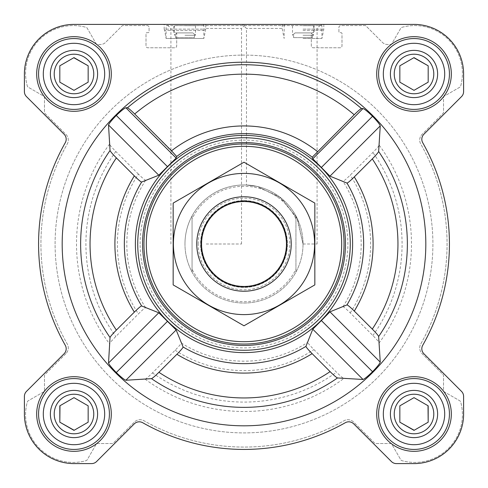 <?xml version="1.0" encoding="UTF-8"?>
<svg xmlns="http://www.w3.org/2000/svg" width="488" height="488" viewBox="0 0 488 488"><rect width="100%" height="100%" fill="white"/><g stroke="black" fill="none" stroke-linecap="round" stroke-linejoin="round"><path stroke-width="0.37" stroke-dasharray="2.44 1.83" d="M303.03 244L317.084 244L303.03 244L296.82 217.636L279.417 196.768L256.81 186.373L246.477 185.019L257.853 186.617L281.783 198.64L297.46 218.959L303.03 244M281.783 28.444L246.477 28.444L281.783 28.444M394.237 414.013A19.776 19.776 0 0 1 423.901 396.884A19.776 19.776 0 0 1 423.901 431.142A19.776 19.776 0 0 1 394.237 414.013A19.776 19.776 0 0 1 419.131 394.908A19.776 19.776 0 0 1 431.142 423.901A19.776 19.776 0 0 1 394.237 414.013A19.776 19.776 0 0 1 423.901 396.884A19.776 19.776 0 0 1 423.901 431.142A19.776 19.776 0 0 1 394.237 414.013M399.843 405.833L399.843 422.193L414.013 430.373L428.183 422.193L428.183 405.833L414.013 397.653L399.843 405.833L399.843 422.193L414.013 430.373L428.183 422.193L428.183 405.833L414.013 397.653L399.843 405.833L414.013 397.653L428.013 405.735M54.211 414.013A19.776 19.776 0 0 1 83.875 396.884A19.776 19.776 0 0 1 83.875 431.142A19.776 19.776 0 0 1 54.211 414.013A19.776 19.776 0 0 1 79.105 394.908A19.776 19.776 0 0 1 91.116 423.901A19.776 19.776 0 0 1 54.211 414.013A19.776 19.776 0 0 1 83.875 396.884A19.776 19.776 0 0 1 83.875 431.142A19.776 19.776 0 0 1 54.211 414.013M73.987 397.653L59.817 405.833L59.817 422.193L73.987 430.373L88.157 422.193L88.157 405.833L73.987 397.653L59.817 405.833L59.817 422.193L73.987 430.373L88.157 422.193L88.157 405.833L73.987 397.653L59.987 405.735M54.211 73.987A19.776 19.776 0 0 1 83.875 56.858A19.776 19.776 0 0 1 83.875 91.116A19.776 19.776 0 0 1 54.211 73.987A19.776 19.776 0 0 1 79.105 54.882A19.776 19.776 0 0 1 91.116 83.875A19.776 19.776 0 0 1 54.211 73.987A19.776 19.776 0 0 1 83.875 56.858A19.776 19.776 0 0 1 83.875 91.116A19.776 19.776 0 0 1 54.211 73.987M59.817 65.807L59.817 82.167L73.987 90.347L88.157 82.167L88.157 65.807L73.987 57.627L59.817 65.807L59.817 82.167L73.987 90.347L88.157 82.167L88.157 65.807L73.987 57.627L59.817 65.807L73.816 57.724M394.237 73.987A19.776 19.776 0 0 1 423.901 56.858A19.776 19.776 0 0 1 423.901 91.116A19.776 19.776 0 0 1 394.237 73.987A19.776 19.776 0 0 1 419.131 54.882A19.776 19.776 0 0 1 431.142 83.875A19.776 19.776 0 0 1 394.237 73.987A19.776 19.776 0 0 1 423.901 56.858A19.776 19.776 0 0 1 423.901 91.116A19.776 19.776 0 0 1 394.237 73.987M399.843 65.807L399.843 82.167L414.013 90.347L428.183 82.167L428.183 65.807L414.013 57.627L399.843 65.807L399.843 82.167L414.013 90.347L428.183 82.167L428.183 65.807L414.013 57.627L399.843 65.807L413.842 57.724M310.978 32.903L295.087 32.903L310.978 32.903L295.087 32.903L310.978 32.903L312.479 34.367L310.978 32.903M192.912 32.903L177.022 32.903L192.912 32.903L177.022 32.903L192.912 32.903L194.413 34.367L192.912 32.903M138.421 174.106L115.808 151.493C112.014 147.644 109.916 145.198 109.526 144.149L108.519 124.965C109.153 123.299 111.746 120.133 116.29 115.455C121 110.941 124.19 108.367 125.855 107.744L127.435 107.799C128.448 108.153 130.863 110.215 134.688 113.985A169.861 169.861 0 0 1 354.215 114.753L312.235 157.221A110.392 110.392 0 0 0 176.705 156.489L176.156 158.045L158.789 175.229L145.674 180.255C144.802 180.066 142.386 178.016 138.421 174.106A126.618 126.618 0 0 0 138.421 313.894C142.386 309.984 144.802 307.934 145.674 307.745L158.789 312.771L176.156 329.955L181.268 342.979C181.085 343.851 179.029 346.266 175.119 350.238L152.469 372.887C148.614 376.687 146.162 378.786 145.107 379.182L125.855 380.256C124.184 379.627 121 377.059 116.29 372.545C111.746 367.86 109.153 364.695 108.519 363.035L109.526 343.851C109.916 342.808 112.008 340.356 115.808 336.506L138.421 313.894M425.817 244A181.817 181.817 0 0 0 186.916 71.376A181.817 181.817 0 0 0 98.027 352.397A181.817 181.817 0 0 0 425.817 244M354.215 114.753C358.04 110.983 360.455 108.922 361.462 108.574L363.035 108.519C364.701 109.153 367.867 111.746 372.545 116.29C377.059 121 379.634 124.19 380.256 125.855L379.182 145.107C378.786 146.162 376.687 148.614 372.887 152.469L350.238 175.119C346.273 179.029 343.851 181.079 342.979 181.268L329.955 176.156L312.771 158.789L312.235 157.221M379.182 342.893L380.256 362.145C379.627 363.816 377.059 367 372.545 371.71C367.86 376.254 364.695 378.847 363.035 379.481L343.851 378.475C342.808 378.084 340.356 375.992 336.506 372.191L313.894 349.579C309.984 345.614 307.934 343.198 307.745 342.326L312.771 329.211L329.955 311.844L342.979 306.732C343.851 306.915 346.266 308.971 350.238 312.881L372.887 335.53C376.687 339.386 378.786 341.838 379.182 342.893A167.494 167.494 0 0 0 379.182 145.107M352.617 244A108.617 108.617 0 0 0 189.692 149.932A108.617 108.617 0 0 0 189.692 338.068A108.617 108.617 0 0 0 352.617 244M134.688 113.985L176.705 156.489M36.679 73.987A37.308 37.308 0 0 1 92.641 41.675A37.308 37.308 0 0 1 92.641 106.299A37.308 37.308 0 0 1 36.679 73.987A37.308 37.308 0 0 1 92.641 41.675A37.308 37.308 0 0 1 92.641 106.299A37.308 37.308 0 0 1 36.679 73.987A37.308 37.308 0 0 1 92.641 41.675A37.308 37.308 0 0 1 92.641 106.299A37.308 37.308 0 0 1 36.679 73.987M36.679 414.013A37.308 37.308 0 0 1 92.641 381.701A37.308 37.308 0 0 1 92.641 446.325A37.308 37.308 0 0 1 36.679 414.013A37.308 37.308 0 0 1 92.641 381.701A37.308 37.308 0 0 1 92.641 446.325A37.308 37.308 0 0 1 36.679 414.013A37.308 37.308 0 0 1 92.641 381.701A37.308 37.308 0 0 1 92.641 446.325A37.308 37.308 0 0 1 36.679 414.013M376.705 414.013A37.308 37.308 0 0 1 432.667 381.701A37.308 37.308 0 0 1 432.667 446.325A37.308 37.308 0 0 1 376.705 414.013A37.308 37.308 0 0 1 432.667 381.701A37.308 37.308 0 0 1 432.667 446.325A37.308 37.308 0 0 1 376.705 414.013A37.308 37.308 0 0 1 432.667 381.701A37.308 37.308 0 0 1 432.667 446.325A37.308 37.308 0 0 1 376.705 414.013M376.705 73.987A37.308 37.308 0 0 1 432.667 41.675A37.308 37.308 0 0 1 432.667 106.299A37.308 37.308 0 0 1 376.705 73.987A37.308 37.308 0 0 1 432.667 41.675A37.308 37.308 0 0 1 432.667 106.299A37.308 37.308 0 0 1 376.705 73.987A37.308 37.308 0 0 1 432.667 41.675A37.308 37.308 0 0 1 432.667 106.299A37.308 37.308 0 0 1 376.705 73.987M24.4 73.987L24.4 91.591A7.082 7.082 0 0 0 26.474 96.6L64.105 134.231A7.082 7.082 0 0 1 65.264 142.734A205.43 205.43 0 0 0 65.264 345.266A7.082 7.082 0 0 1 64.105 353.769L26.474 391.4A7.082 7.082 0 0 0 24.4 396.409L24.4 414.013A49.587 49.587 0 0 0 73.987 463.6L91.591 463.6A7.082 7.082 0 0 0 96.6 461.526L134.231 423.895A7.082 7.082 0 0 1 142.734 422.736A205.43 205.43 0 0 0 345.266 422.736A7.082 7.082 0 0 1 353.769 423.895L391.4 461.526A7.082 7.082 0 0 0 396.409 463.6L414.013 463.6A49.587 49.587 0 0 0 463.6 414.013L463.6 396.409A7.082 7.082 0 0 0 461.526 391.4L423.895 353.769A7.082 7.082 0 0 1 422.736 345.266A205.43 205.43 0 0 0 422.736 142.734A7.082 7.082 0 0 1 423.895 134.231L461.526 96.6A7.082 7.082 0 0 0 463.6 91.591L463.6 73.987A49.587 49.587 0 0 0 414.013 24.4L73.987 24.4A49.587 49.587 0 0 0 24.4 73.987L24.4 91.591A7.082 7.082 0 0 0 26.474 96.6L64.105 134.231A7.082 7.082 0 0 1 65.264 142.734A205.43 205.43 0 0 0 65.264 345.266A7.082 7.082 0 0 1 64.105 353.769L26.474 391.4A7.082 7.082 0 0 0 24.4 396.409L24.4 414.013A49.587 49.587 0 0 0 73.987 463.6L91.591 463.6A7.082 7.082 0 0 0 96.6 461.526L134.231 423.895A7.082 7.082 0 0 1 142.734 422.736A205.43 205.43 0 0 0 345.266 422.736A7.082 7.082 0 0 1 353.769 423.895L391.4 461.526A7.082 7.082 0 0 0 396.409 463.6L414.013 463.6A49.587 49.587 0 0 0 463.6 414.013L463.6 396.409A7.082 7.082 0 0 0 461.526 391.4L423.895 353.769A7.082 7.082 0 0 1 422.736 345.266A205.43 205.43 0 0 0 422.736 142.734A7.082 7.082 0 0 1 423.895 134.231L461.526 96.6A7.082 7.082 0 0 0 463.6 91.591L463.6 73.987A49.587 49.587 0 0 0 414.013 24.4L73.987 24.4A49.587 49.587 0 0 0 24.4 73.987A49.587 49.587 0 0 1 73.987 24.4M65.935 353.611L45.024 374.522A1.891 1.891 0 0 0 44.469 375.851L44.469 390.315A1.891 1.891 0 0 1 43.523 391.949L28.206 400.794A1.891 1.891 0 0 0 27.328 401.923A47.696 47.696 0 0 0 86.077 460.672A1.891 1.891 0 0 0 87.206 459.794L96.051 444.476A1.891 1.891 0 0 1 97.685 443.531L112.148 443.531A1.891 1.891 0 0 0 113.478 442.976L134.389 422.065A8.028 8.028 0 0 1 144.021 420.754A203.069 203.069 0 0 0 343.979 420.754A8.028 8.028 0 0 1 353.611 422.065L374.522 442.976A1.891 1.891 0 0 0 375.851 443.531L390.315 443.531A1.891 1.891 0 0 1 391.949 444.476L400.794 459.794A1.891 1.891 0 0 0 401.923 460.672A47.696 47.696 0 0 0 460.672 401.923A1.891 1.891 0 0 0 459.794 400.794L444.476 391.949A1.891 1.891 0 0 1 443.531 390.315L443.531 375.851A1.891 1.891 0 0 0 442.976 374.522L422.065 353.611A8.028 8.028 0 0 1 420.754 343.979A203.069 203.069 0 0 0 420.754 144.021A8.028 8.028 0 0 1 422.065 134.389L442.976 113.478A1.891 1.891 0 0 0 443.531 112.148L443.531 97.685A1.891 1.891 0 0 1 444.476 96.051L459.794 87.206A1.891 1.891 0 0 0 460.672 86.077A47.696 47.696 0 0 0 401.923 27.328A1.891 1.891 0 0 0 400.794 28.206L391.949 43.523A1.891 1.891 0 0 1 390.315 44.469L387.429 44.469A7.082 7.082 0 0 1 382.421 42.395L365.603 25.583L340.813 25.583A1.891 1.891 0 0 0 338.922 27.468L338.922 31.72A0.946 0.946 0 0 0 339.868 32.665L341.051 32.665A0.946 0.946 0 0 1 341.996 33.611L341.996 45.89A1.891 1.891 0 0 1 340.105 47.775L313.186 47.775A1.891 1.891 0 0 1 311.295 45.89L311.295 33.611A0.946 0.946 0 0 1 312.241 32.665L313.424 32.665A0.946 0.946 0 0 0 314.363 31.72L314.363 27.468A1.891 1.891 0 0 0 312.479 25.583L175.521 25.583A1.891 1.891 0 0 0 173.636 27.468L173.636 31.72A0.946 0.946 0 0 0 174.576 32.665L175.759 32.665A0.946 0.946 0 0 1 176.705 33.611L176.705 45.89A1.891 1.891 0 0 1 174.814 47.775L147.894 47.775A1.891 1.891 0 0 1 146.004 45.89L146.004 33.611A0.946 0.946 0 0 1 146.949 32.665L148.132 32.665A0.946 0.946 0 0 0 149.078 31.72L149.078 27.468A1.891 1.891 0 0 0 147.187 25.583L122.397 25.583L105.579 42.395A7.082 7.082 0 0 1 100.571 44.469L97.685 44.469A1.891 1.891 0 0 1 96.051 43.523L87.206 28.206A1.891 1.891 0 0 0 86.077 27.328A47.696 47.696 0 0 0 27.328 86.077A1.891 1.891 0 0 0 28.206 87.206L43.523 96.051A1.891 1.891 0 0 1 44.469 97.685L44.469 112.148A1.891 1.891 0 0 0 45.024 113.478L65.935 134.389A8.028 8.028 0 0 1 67.246 144.021A203.069 203.069 0 0 0 67.246 343.979A8.028 8.028 0 0 1 65.935 353.611L45.024 374.522A1.891 1.891 0 0 0 44.469 375.851L44.469 390.315A1.891 1.891 0 0 1 43.523 391.949L28.206 400.794A1.891 1.891 0 0 0 27.328 401.923A47.696 47.696 0 0 0 86.077 460.672A1.891 1.891 0 0 0 87.206 459.794L96.051 444.476A1.891 1.891 0 0 1 97.685 443.531L112.148 443.531A1.891 1.891 0 0 0 113.478 442.976L134.389 422.065A8.028 8.028 0 0 1 144.021 420.754A203.069 203.069 0 0 0 343.979 420.754A8.028 8.028 0 0 1 353.611 422.065L374.522 442.976A1.891 1.891 0 0 0 375.851 443.531L390.315 443.531A1.891 1.891 0 0 1 391.949 444.476L400.794 459.794A1.891 1.891 0 0 0 401.923 460.672A47.696 47.696 0 0 0 460.672 401.923A1.891 1.891 0 0 0 459.794 400.794L444.476 391.949A1.891 1.891 0 0 1 443.531 390.315L443.531 375.851A1.891 1.891 0 0 0 442.976 374.522L422.065 353.611A8.028 8.028 0 0 1 420.754 343.979A203.069 203.069 0 0 0 420.754 144.021A8.028 8.028 0 0 1 422.065 134.389L442.976 113.478A1.891 1.891 0 0 0 443.531 112.148L443.531 97.685A1.891 1.891 0 0 1 444.476 96.051L459.794 87.206A1.891 1.891 0 0 0 460.672 86.077A47.696 47.696 0 0 0 401.923 27.328A1.891 1.891 0 0 0 400.794 28.206L391.949 43.523A1.891 1.891 0 0 1 390.315 44.469L387.429 44.469A7.082 7.082 0 0 1 382.421 42.395L365.603 25.583L340.813 25.583A1.891 1.891 0 0 0 338.922 27.468L338.922 31.72A0.946 0.946 0 0 0 339.868 32.665L341.051 32.665A0.946 0.946 0 0 1 341.996 33.611L341.996 45.89A1.891 1.891 0 0 1 340.105 47.775L313.186 47.775A1.891 1.891 0 0 1 311.295 45.89L311.295 33.611A0.946 0.946 0 0 1 312.241 32.665L313.424 32.665A0.946 0.946 0 0 0 314.363 31.72L314.363 27.468A1.891 1.891 0 0 0 312.479 25.583L175.521 25.583A1.891 1.891 0 0 0 173.636 27.468L173.636 31.72A0.946 0.946 0 0 0 174.576 32.665L175.759 32.665A0.946 0.946 0 0 1 176.705 33.611L176.705 45.89A1.891 1.891 0 0 1 174.814 47.775L147.894 47.775A1.891 1.891 0 0 1 146.004 45.89L146.004 33.611A0.946 0.946 0 0 1 146.949 32.665L148.132 32.665A0.946 0.946 0 0 0 149.078 31.72L149.078 27.468A1.891 1.891 0 0 0 147.187 25.583L122.397 25.583L105.579 42.395A7.082 7.082 0 0 1 100.571 44.469L97.685 44.469A1.891 1.891 0 0 1 96.051 43.523L87.206 28.206A1.891 1.891 0 0 0 86.077 27.328A47.696 47.696 0 0 0 27.328 86.077A1.891 1.891 0 0 0 28.206 87.206L43.523 96.051A1.891 1.891 0 0 1 44.469 97.685L44.469 112.148A1.891 1.891 0 0 0 45.024 113.478L65.935 134.389A8.028 8.028 0 0 1 67.246 144.021A203.069 203.069 0 0 0 67.246 343.979A8.028 8.028 0 0 1 65.935 353.611M184.97 24.4L164.188 24.4L184.97 24.4M281.783 24.4L242.438 24.4L281.783 24.4M24.4 91.591A7.082 7.082 0 0 0 26.474 96.6L64.105 134.231M65.264 142.734A205.43 205.43 0 0 0 65.264 345.266A7.082 7.082 0 0 1 64.105 353.769M26.474 391.4A7.082 7.082 0 0 0 24.4 396.409M24.4 414.013A49.587 49.587 0 0 0 73.987 463.6M91.591 463.6A7.082 7.082 0 0 0 96.6 461.526L134.231 423.895M142.734 422.736A205.43 205.43 0 0 0 345.266 422.736M391.4 461.526A7.082 7.082 0 0 0 396.409 463.6M414.013 463.6A49.587 49.587 0 0 0 463.6 414.013M463.6 396.409A7.082 7.082 0 0 0 461.526 391.4L423.895 353.769M422.736 345.266A205.43 205.43 0 0 0 422.736 142.734A7.082 7.082 0 0 1 423.895 134.231M461.526 96.6A7.082 7.082 0 0 0 463.6 91.591M463.6 73.987A49.587 49.587 0 0 0 414.013 24.4M317.084 244L317.084 28.444L321.122 24.4L242.438 24.4L246.477 28.444L246.477 185.019M203.148 24.4L203.856 25.626L203.856 38.479L205.747 29.121L205.747 24.4L164.188 24.4L164.188 29.121L205.747 29.121L164.188 29.121L164.651 30.402L205.283 30.402L164.651 30.402L166.079 38.479L203.856 38.479L166.079 38.479L166.079 25.626L203.856 25.626L166.079 25.626L166.786 24.4M303.03 24.4L323.812 24.4L303.03 24.4M206.217 24.4L245.562 24.4L206.217 24.4M137.744 244A106.256 106.256 0 0 1 297.131 151.975A106.256 106.256 0 0 1 297.131 336.025A106.256 106.256 0 0 1 137.744 244A106.256 106.256 0 0 0 244 350.256A106.256 106.256 0 0 0 350.256 244A106.256 106.256 0 0 0 244 137.744A106.256 106.256 0 0 0 137.744 244A106.256 106.256 0 0 1 297.131 151.975A106.256 106.256 0 0 1 297.131 336.025A106.256 106.256 0 0 1 137.744 244M380.256 125.855L329.955 176.156M372.545 116.29L321.482 167.347M363.035 108.519L312.771 158.789M167.347 321.482L116.29 372.545M158.789 312.771L108.519 363.035M176.156 329.955L125.855 380.256M125.855 107.744L176.156 158.045M116.29 115.455L167.347 166.518M108.519 124.965L158.789 175.229M321.482 320.653L372.545 371.71M312.771 329.211L363.035 379.481M329.955 311.844L380.256 362.145M192.052 218.892L192.052 215.958A59.03 59.03 0 0 0 184.97 244A59.03 59.03 0 0 1 273.518 192.876A59.03 59.03 0 0 1 273.518 295.124A59.03 59.03 0 0 1 184.97 244A59.03 59.03 0 0 1 273.518 192.876A59.03 59.03 0 0 1 273.518 295.124A59.03 59.03 0 0 1 184.97 244A59.03 59.03 0 0 1 273.518 192.876A59.03 59.03 0 0 1 273.518 295.124A59.03 59.03 0 0 1 184.97 244A59.03 59.03 0 0 0 192.052 272.042L192.052 218.892A57.694 57.694 0 0 1 295.948 218.892L295.948 269.108A57.694 57.694 0 0 1 192.052 269.108M184.97 35.264L195.499 35.264L184.97 35.264M177.022 32.903L175.521 34.367L177.022 32.903M184.97 25.675L195.499 25.675L184.97 25.675M194.413 37.625L194.413 34.367L194.413 37.625L175.521 37.625L194.413 37.625M175.521 37.625L175.521 34.367L175.521 37.625M378.596 73.987A35.417 35.417 0 0 1 431.721 43.31A35.417 35.417 0 0 1 431.721 104.664A35.417 35.417 0 0 1 378.596 73.987A35.417 35.417 0 0 1 431.721 43.31A35.417 35.417 0 0 1 431.721 104.664A35.417 35.417 0 0 1 378.596 73.987A35.417 35.417 0 0 1 431.721 43.31A35.417 35.417 0 0 1 431.721 104.664A35.417 35.417 0 0 1 378.596 73.987M378.596 414.013A35.417 35.417 0 0 1 431.721 383.336A35.417 35.417 0 0 1 431.721 444.69A35.417 35.417 0 0 1 378.596 414.013A35.417 35.417 0 0 1 431.721 383.336A35.417 35.417 0 0 1 431.721 444.69A35.417 35.417 0 0 1 378.596 414.013A35.417 35.417 0 0 1 431.721 383.336A35.417 35.417 0 0 1 431.721 444.69A35.417 35.417 0 0 1 378.596 414.013M38.57 414.013A35.417 35.417 0 0 1 91.695 383.336A35.417 35.417 0 0 1 91.695 444.69A35.417 35.417 0 0 1 38.57 414.013A35.417 35.417 0 0 1 91.695 383.336A35.417 35.417 0 0 1 91.695 444.69A35.417 35.417 0 0 1 38.57 414.013A35.417 35.417 0 0 1 91.695 383.336A35.417 35.417 0 0 1 91.695 444.69A35.417 35.417 0 0 1 38.57 414.013M38.57 73.987A35.417 35.417 0 0 1 91.695 43.31A35.417 35.417 0 0 1 91.695 104.664A35.417 35.417 0 0 1 38.57 73.987A35.417 35.417 0 0 1 91.695 43.31A35.417 35.417 0 0 1 91.695 104.664A35.417 35.417 0 0 1 38.57 73.987A35.417 35.417 0 0 1 91.695 43.31A35.417 35.417 0 0 1 91.695 104.664A35.417 35.417 0 0 1 38.57 73.987M74.158 430.276L88.157 422.193M414.184 430.276L428.183 422.193M140.105 244A103.895 103.895 0 0 1 295.948 154.025A103.895 103.895 0 0 1 295.948 333.975A103.895 103.895 0 0 1 140.105 244M206.217 28.444L241.523 28.444L206.217 28.444M206.217 244L241.523 244L206.217 244M303.03 29.121L323.812 29.121L303.03 29.121M303.03 38.479L321.921 38.479L303.03 38.479M303.03 35.264L313.558 35.264L303.03 35.264M295.087 32.903L293.587 34.367L295.087 32.903M303.03 25.675L313.558 25.675L303.03 25.675M303.03 25.626L321.921 25.626L303.03 25.626M312.479 37.625L312.479 34.367L312.479 37.625L293.587 37.625L312.479 37.625M293.587 37.625L293.587 34.367L293.587 37.625M383.318 73.987A30.695 30.695 0 0 1 429.361 47.403A30.695 30.695 0 0 1 429.361 100.571A30.695 30.695 0 0 1 383.318 73.987M390.4 73.987A23.613 23.613 0 0 1 425.817 53.54A23.613 23.613 0 0 1 425.817 94.434A23.613 23.613 0 0 1 390.4 73.987M43.292 73.987A30.695 30.695 0 0 1 89.334 47.403A30.695 30.695 0 0 1 89.334 100.571A30.695 30.695 0 0 1 43.292 73.987M50.374 73.987A23.613 23.613 0 0 1 85.796 53.54A23.613 23.613 0 0 1 85.796 94.434A23.613 23.613 0 0 1 50.374 73.987M43.292 414.013A30.695 30.695 0 0 1 89.334 387.429A30.695 30.695 0 0 1 89.334 440.597A30.695 30.695 0 0 1 43.292 414.013M50.374 414.013A23.613 23.613 0 0 1 85.796 393.566A23.613 23.613 0 0 1 85.796 434.46A23.613 23.613 0 0 1 50.374 414.013M383.318 414.013A30.695 30.695 0 0 1 429.361 387.429A30.695 30.695 0 0 1 429.361 440.597A30.695 30.695 0 0 1 383.318 414.013M390.4 414.013A23.613 23.613 0 0 1 425.817 393.566A23.613 23.613 0 0 1 425.817 434.46A23.613 23.613 0 0 1 390.4 414.013M414.013 90.347L428.183 82.167M73.987 90.347L88.157 82.167M55.095 244A188.905 188.905 0 0 1 338.452 80.404A188.905 188.905 0 0 1 338.452 407.596A188.905 188.905 0 0 1 55.095 244A188.905 188.905 0 0 1 338.452 80.404A188.905 188.905 0 0 1 338.452 407.596A188.905 188.905 0 0 1 55.095 244A188.905 188.905 0 0 1 338.452 80.404A188.905 188.905 0 0 1 338.452 407.596A188.905 188.905 0 0 1 55.095 244A188.905 188.905 0 0 1 338.452 80.404A188.905 188.905 0 0 1 338.452 407.596A188.905 188.905 0 0 1 55.095 244M295.948 269.108L295.948 272.042A59.03 59.03 0 0 1 192.052 272.042L192.052 215.958A59.03 59.03 0 0 1 295.948 215.958L295.948 218.892M295.948 272.042A59.03 59.03 0 0 0 295.948 215.958L295.948 272.042M196.774 244A47.226 47.226 0 0 1 267.613 203.099A47.226 47.226 0 0 1 267.613 284.901A47.226 47.226 0 0 1 196.774 244M201.733 244A42.267 42.267 0 0 1 265.136 207.394A42.267 42.267 0 0 1 265.136 280.606A42.267 42.267 0 0 1 201.733 244A42.267 42.267 0 0 1 265.136 207.394A42.267 42.267 0 0 1 265.136 280.606A42.267 42.267 0 0 1 201.733 244A42.267 42.267 0 0 1 265.136 207.394A42.267 42.267 0 0 1 265.136 280.606A42.267 42.267 0 0 1 201.733 244M244 196.774A47.226 47.226 0 0 1 284.901 267.613A47.226 47.226 0 0 1 203.099 267.613A47.226 47.226 0 0 1 244 196.774A47.226 47.226 0 0 1 284.901 267.613A47.226 47.226 0 0 1 203.099 267.613A47.226 47.226 0 0 1 244 196.774M173.161 284.901L173.161 203.099L244 162.205L314.839 203.099L314.839 284.901L244 325.795L173.161 284.901M244 173.399A70.601 70.601 0 0 1 305.146 279.301A70.601 70.601 0 0 1 182.854 279.301A70.601 70.601 0 0 1 244 173.399M244 200.611A43.389 43.389 0 0 1 281.576 265.698A43.389 43.389 0 0 1 206.424 265.698A43.389 43.389 0 0 1 244 200.611A43.389 43.389 0 0 1 281.576 265.698A43.389 43.389 0 0 1 206.424 265.698A43.389 43.389 0 0 1 244 200.611M115.808 151.493A158.081 158.081 0 0 0 115.808 336.506M109.526 144.149A167.494 167.494 0 0 0 109.526 343.851M127.435 107.799A179.267 179.267 0 0 1 361.462 108.574M145.107 379.182A167.494 167.494 0 0 0 343.851 378.475M181.268 342.979A117.181 117.181 0 0 0 307.745 342.326M145.674 180.255A117.181 117.181 0 0 0 145.674 307.745M342.979 306.732A117.181 117.181 0 0 0 342.979 181.268M350.238 312.881A126.618 126.618 0 0 0 350.238 175.119M372.887 335.53A158.081 158.081 0 0 0 372.887 152.469M171.514 150.81A118.066 118.066 0 0 1 317.426 151.542M175.119 350.238A126.618 126.618 0 0 0 313.894 349.579M152.469 372.887A158.081 158.081 0 0 0 336.506 372.191M303.03 30.402L323.349 30.402L303.03 30.402M198.189 244A45.811 45.811 0 0 1 266.906 204.326A45.811 45.811 0 0 1 266.906 283.674A45.811 45.811 0 0 1 198.189 244M201.52 244A42.48 42.48 0 0 1 265.24 207.211A42.48 42.48 0 0 1 265.24 280.789A42.48 42.48 0 0 1 201.52 244M175.521 34.178L174.442 35.264L174.442 25.675L173.161 24.4M194.413 34.178L195.499 35.264L195.499 25.675L196.774 24.4M241.523 244L241.523 28.444L245.562 24.4M170.916 244L170.916 28.444L166.878 24.4M282.253 24.4L282.253 29.121L284.144 38.479L284.144 25.626L284.852 24.4M323.812 24.4L323.812 29.121L321.921 38.479L321.921 25.626L321.214 24.4M293.587 34.178L292.501 35.264L292.501 25.675L291.226 24.4M312.479 34.178L313.558 35.264L313.558 25.675L314.839 24.4"/><path stroke-width="0.73" d="M337.495 377.962L363.035 379.481C364.701 378.847 367.867 376.254 372.545 371.71C377.059 367 379.634 363.81 380.256 362.145L378.645 336.513C378.23 335.439 376.114 332.962 372.295 329.095L354.288 311.088C350.305 307.159 347.877 305.098 346.998 304.909L329.955 311.844L312.771 329.211L305.952 346.376C306.141 347.249 308.196 349.67 312.125 353.654L330.095 371.624C333.957 375.437 336.427 377.547 337.495 377.962A163.364 163.364 0 0 1 151.487 378.645C152.561 378.23 155.038 376.114 158.905 372.295L176.912 354.288C180.841 350.305 182.902 347.877 183.091 346.998L176.156 329.955L158.789 312.771L141.624 305.952C140.751 306.141 138.33 308.196 134.346 312.125L116.376 330.095C112.563 333.957 110.453 336.427 110.038 337.495L108.519 363.035C109.153 364.701 111.746 367.867 116.29 372.545C121 377.059 124.19 379.634 125.855 380.256L151.487 378.645M425.817 244A181.817 181.817 0 0 0 153.092 86.541A181.817 181.817 0 0 0 153.092 401.459A181.817 181.817 0 0 0 425.817 244M378.645 151.487L380.256 125.855C379.627 124.184 377.059 121 372.545 116.29C367.86 111.746 364.695 109.153 363.035 108.519L361.462 108.574C360.455 108.922 358.04 110.983 354.215 114.753L312.235 157.221L312.771 158.789L329.955 176.156L346.998 183.091C347.871 182.902 350.305 180.841 354.288 176.912L372.295 158.905C376.114 155.038 378.224 152.567 378.645 151.487A163.364 163.364 0 0 1 378.645 336.513M171.514 150.81L134.688 113.985C130.863 110.215 128.448 108.153 127.435 107.799L125.855 107.744C124.184 108.373 121 110.941 116.29 115.455C111.746 120.139 109.153 123.305 108.519 124.965L110.038 150.505C110.453 151.573 112.563 154.037 116.376 157.905L134.346 175.875C138.324 179.804 140.751 181.859 141.624 182.048L158.789 175.229L176.156 158.045L176.705 156.489L171.514 150.81A118.066 118.066 0 0 1 317.426 151.542M151.073 300.236A108.617 108.617 0 0 0 352.617 244A108.617 108.617 0 0 0 214.805 139.379A108.617 108.617 0 0 0 151.073 300.236M312.235 157.221A110.392 110.392 0 0 0 176.705 156.489M36.679 73.987A37.308 37.308 0 0 1 92.641 41.675A37.308 37.308 0 0 1 92.641 106.299A37.308 37.308 0 0 1 36.679 73.987M36.679 414.013A37.308 37.308 0 0 1 92.641 381.701A37.308 37.308 0 0 1 92.641 446.325A37.308 37.308 0 0 1 36.679 414.013M376.705 414.013A37.308 37.308 0 0 1 432.667 381.701A37.308 37.308 0 0 1 432.667 446.325A37.308 37.308 0 0 1 376.705 414.013M376.705 73.987A37.308 37.308 0 0 1 432.667 41.675A37.308 37.308 0 0 1 432.667 106.299A37.308 37.308 0 0 1 376.705 73.987M24.4 73.987L24.4 91.591A7.082 7.082 0 0 0 26.474 96.6L64.105 134.231A7.082 7.082 0 0 1 65.264 142.734A205.43 205.43 0 0 0 65.264 345.266A7.082 7.082 0 0 1 64.105 353.769L26.474 391.4A7.082 7.082 0 0 0 24.4 396.409L24.4 414.013A49.587 49.587 0 0 0 73.987 463.6L91.591 463.6A7.082 7.082 0 0 0 96.6 461.526L134.231 423.895A7.082 7.082 0 0 1 142.734 422.736A205.43 205.43 0 0 0 345.266 422.736A7.082 7.082 0 0 1 353.769 423.895L391.4 461.526A7.082 7.082 0 0 0 396.409 463.6L414.013 463.6A49.587 49.587 0 0 0 463.6 414.013L463.6 396.409A7.082 7.082 0 0 0 461.526 391.4L423.895 353.769A7.082 7.082 0 0 1 422.736 345.266A205.43 205.43 0 0 0 422.736 142.734A7.082 7.082 0 0 1 423.895 134.231L461.526 96.6A7.082 7.082 0 0 0 463.6 91.591L463.6 73.987A49.587 49.587 0 0 0 414.013 24.4L73.987 24.4A49.587 49.587 0 0 0 24.4 73.987L24.4 91.591M65.264 142.734A7.082 7.082 0 0 0 64.105 134.231M64.105 353.769L26.474 391.4M24.4 396.409L24.4 414.013M73.987 463.6L91.591 463.6M142.734 422.736A7.082 7.082 0 0 0 134.231 423.895M391.4 461.526L353.769 423.895A7.082 7.082 0 0 0 345.266 422.736M396.409 463.6L414.013 463.6M463.6 414.013L463.6 396.409M422.736 345.266A7.082 7.082 0 0 0 423.895 353.769M423.895 134.231L461.526 96.6M463.6 91.591L463.6 73.987M414.013 24.4L321.122 24.4M242.438 24.4L205.747 24.4M164.188 24.4L73.987 24.4M363.035 108.519L312.771 158.789M380.256 125.855L329.955 176.156M372.545 116.29L321.482 167.347M158.789 312.771L108.519 363.035M167.347 321.482L116.29 372.545M176.156 329.955L125.855 380.256M125.855 107.744L176.156 158.045M116.29 115.455L167.347 166.518M108.519 124.965L158.789 175.229M312.771 329.211L363.035 379.481M321.482 320.653L372.545 371.71M329.955 311.844L380.256 362.145M146.308 244A97.692 97.692 0 0 1 292.843 159.399A97.692 97.692 0 0 1 292.843 328.601A97.692 97.692 0 0 1 146.308 244M143.948 244A100.052 100.052 0 0 1 294.026 157.356A100.052 100.052 0 0 1 294.026 330.644A100.052 100.052 0 0 1 143.948 244M142.551 244A101.449 101.449 0 0 1 294.728 156.142A101.449 101.449 0 0 1 294.728 331.858A101.449 101.449 0 0 1 142.551 244M137.744 244A106.256 106.256 0 0 1 297.131 151.975A106.256 106.256 0 0 1 297.131 336.025A106.256 106.256 0 0 1 137.744 244M383.318 73.987A30.695 30.695 0 0 1 429.361 47.403A30.695 30.695 0 0 1 429.361 100.571A30.695 30.695 0 0 1 383.318 73.987M390.4 73.987A23.613 23.613 0 0 1 425.817 53.54A23.613 23.613 0 0 1 425.817 94.434A23.613 23.613 0 0 1 390.4 73.987M378.596 73.987A35.417 35.417 0 0 1 431.721 43.31A35.417 35.417 0 0 1 431.721 104.664A35.417 35.417 0 0 1 378.596 73.987M43.292 73.987A30.695 30.695 0 0 1 89.334 47.403A30.695 30.695 0 0 1 89.334 100.571A30.695 30.695 0 0 1 43.292 73.987M50.374 73.987A23.613 23.613 0 0 1 85.796 53.54A23.613 23.613 0 0 1 85.796 94.434A23.613 23.613 0 0 1 50.374 73.987M38.57 73.987A35.417 35.417 0 0 1 91.695 43.31A35.417 35.417 0 0 1 91.695 104.664A35.417 35.417 0 0 1 38.57 73.987M43.292 414.013A30.695 30.695 0 0 1 89.334 387.429A30.695 30.695 0 0 1 89.334 440.597A30.695 30.695 0 0 1 43.292 414.013M50.374 414.013A23.613 23.613 0 0 1 85.796 393.566A23.613 23.613 0 0 1 85.796 434.46A23.613 23.613 0 0 1 50.374 414.013M38.57 414.013A35.417 35.417 0 0 1 91.695 383.336A35.417 35.417 0 0 1 91.695 444.69A35.417 35.417 0 0 1 38.57 414.013M383.318 414.013A30.695 30.695 0 0 1 429.361 387.429A30.695 30.695 0 0 1 429.361 440.597A30.695 30.695 0 0 1 383.318 414.013M390.4 414.013A23.613 23.613 0 0 1 425.817 393.566A23.613 23.613 0 0 1 425.817 434.46A23.613 23.613 0 0 1 390.4 414.013M378.596 414.013A35.417 35.417 0 0 1 431.721 383.336A35.417 35.417 0 0 1 431.721 444.69A35.417 35.417 0 0 1 378.596 414.013M394.237 73.987A19.776 19.776 0 0 1 423.901 56.858A19.776 19.776 0 0 1 423.901 91.116A19.776 19.776 0 0 1 394.237 73.987M399.843 65.807L399.843 82.167L414.013 90.347L428.183 82.167L428.183 65.807L414.013 57.627L399.843 65.807L399.843 82.167L414.013 90.347M428.183 82.167L428.183 65.807L413.842 57.724M394.237 414.013A19.776 19.776 0 0 1 423.901 396.884A19.776 19.776 0 0 1 423.901 431.142A19.776 19.776 0 0 1 394.237 414.013M399.843 405.833L399.843 422.193L414.013 430.373L428.183 422.193L428.183 405.833L414.013 397.653L399.843 405.833L399.843 422.193L414.184 430.276M54.211 414.013A19.776 19.776 0 0 1 83.875 396.884A19.776 19.776 0 0 1 83.875 431.142A19.776 19.776 0 0 1 54.211 414.013M59.987 405.735L59.817 422.193L73.987 430.373L88.157 422.193L88.157 405.833L73.987 397.653L59.817 405.833L59.817 422.193L74.158 430.276M54.211 73.987A19.776 19.776 0 0 1 83.875 56.858A19.776 19.776 0 0 1 83.875 91.116A19.776 19.776 0 0 1 54.211 73.987M59.817 65.807L59.817 82.167L73.987 90.347L88.157 82.167L88.157 65.807L73.987 57.627L59.817 65.807L59.817 82.167L73.987 90.347M88.157 82.167L88.157 65.807L73.816 57.724M88.157 422.193L88.157 405.833L73.987 397.653M428.183 422.193L428.013 405.735M201.117 244A42.883 42.883 0 0 1 265.441 206.863A42.883 42.883 0 0 1 265.441 281.137A42.883 42.883 0 0 1 201.117 244M196.774 244A47.226 47.226 0 0 1 267.613 203.099A47.226 47.226 0 0 1 267.613 284.901A47.226 47.226 0 0 1 196.774 244M244 173.399A70.601 70.601 0 0 1 305.146 279.301A70.601 70.601 0 0 1 182.854 279.301A70.601 70.601 0 0 1 244 173.399M314.839 284.901L314.839 203.099L244 162.205L173.161 203.099L173.161 284.901L244 325.795L314.839 284.901M127.435 107.799A179.267 179.267 0 0 1 361.462 108.574M110.038 150.505A163.364 163.364 0 0 0 110.038 337.495M116.376 157.905A153.952 153.952 0 0 0 116.376 330.095M134.346 175.875A129.088 129.088 0 0 0 134.346 312.125M141.624 182.048A119.658 119.658 0 0 0 141.624 305.952M183.091 346.998A119.658 119.658 0 0 0 305.952 346.376M346.998 304.909A119.658 119.658 0 0 0 346.998 183.091M372.295 329.095A153.952 153.952 0 0 0 372.295 158.905M354.288 311.088A129.088 129.088 0 0 0 354.288 176.912M134.688 113.985A169.861 169.861 0 0 1 354.215 114.753M158.905 372.295A153.952 153.952 0 0 0 330.095 371.624M176.912 354.288A129.088 129.088 0 0 0 312.125 353.654"/></g></svg>
